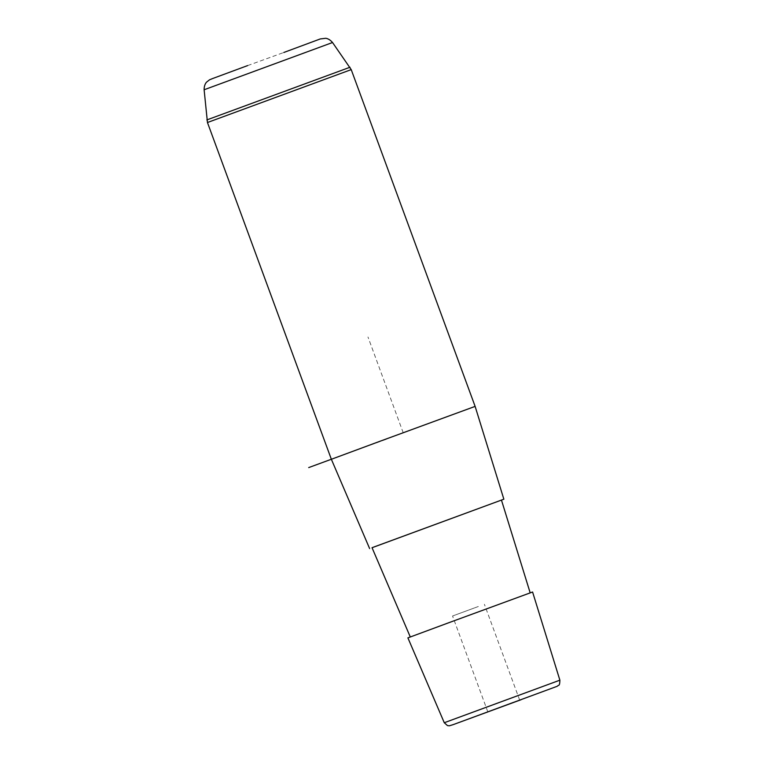 <?xml version="1.0" encoding="UTF-8"?>
<svg xmlns="http://www.w3.org/2000/svg" width="764" height="764" viewBox="0 0 764 764"><rect width="100%" height="100%" fill="white"/><g stroke="black" fill="none" stroke-linecap="round" stroke-linejoin="round"><path stroke-width="0.57" stroke-dasharray="3.82 2.86" d="M478.312 606.511L452.555 616.004L478.312 606.511M407.9 637.873L532.584 592.005M489.944 607.81L410.306 636.995L489.944 607.81M372.039 547.731L501.461 500.105L372.03 547.692M475.122 406.391L331.356 459.279M332.33 458.897L387.482 438.822M403.239 432.835L367.981 336.991M559.878 680.18L444.266 722.725M247.651 65.58L283.769 52.496M204.122 89.76L332.531 42.517M207.455 122.517L351.22 69.62M206.863 119.919L349.979 67.261M519.673 700.13L484.405 604.286M487.814 711.857L452.555 616.004"/><path stroke-width="1.15" d="M449.757 622.364L407.9 637.873L444.266 722.725L559.878 680.18L532.584 592.005L449.757 622.364M410.287 636.966L372.03 547.692L503.858 499.198L372.039 547.731M369.633 548.581L331.356 459.279L379.622 441.391L475.122 406.391L503.858 499.198M513.57 702.355L487.814 711.857L513.57 702.355M332.33 458.897L308.704 467.587M521.163 699.681L453.663 724.453L521.163 699.681M283.769 52.496L320.269 38.945L325.655 38.295C325.263 38.295 328.749 38.076 332.531 42.517L204.122 89.76L207.455 122.517L331.356 459.279M332.531 42.517L351.22 69.62L207.455 122.517M349.979 67.261L206.863 119.919M530.178 592.854L501.451 500.076M453.3 724.587L557.3 686.253C558.465 684.477 559.716 687.189 559.878 680.18M444.266 722.725L447.484 725.599L449.366 725.8L453.023 724.683M247.651 65.58L212.812 78.472L209.556 79.79L206.624 82.092C206.92 81.834 204.112 83.925 204.122 89.76M351.22 69.62L475.122 406.391"/></g></svg>
